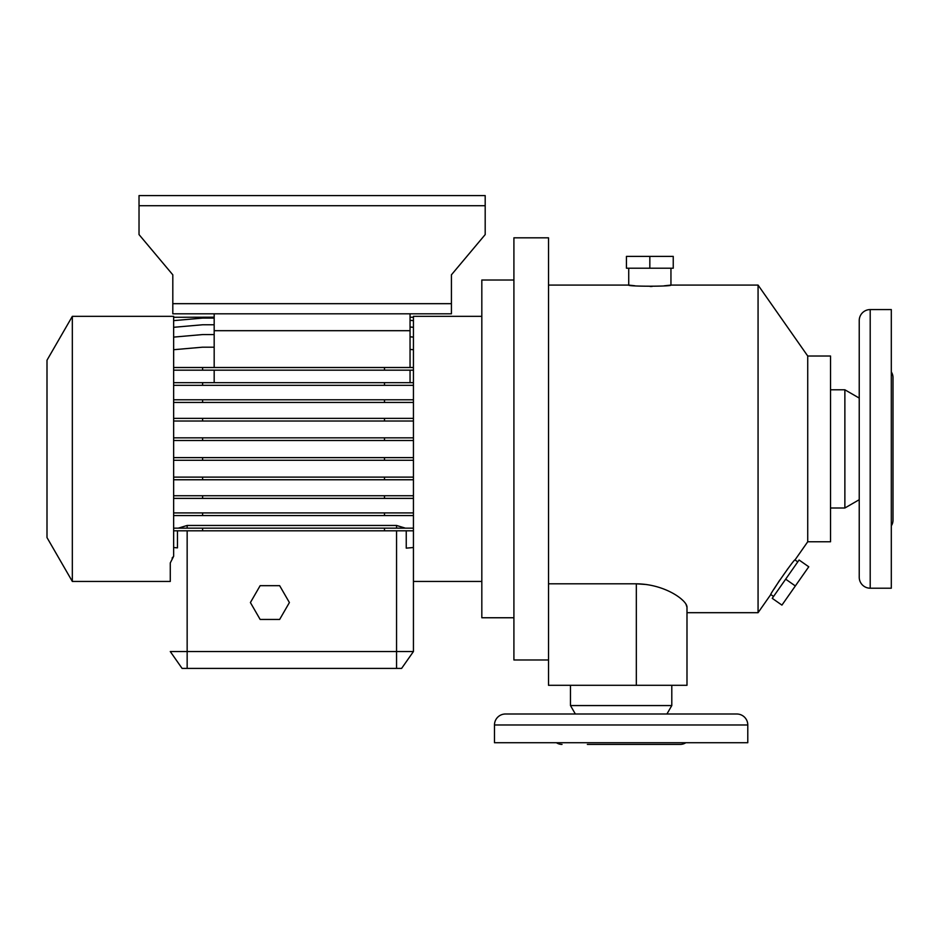 <?xml version="1.0" encoding="UTF-8"?>
<svg xmlns="http://www.w3.org/2000/svg" width="940" height="940" viewBox="0 0 940 940"><rect width="100%" height="100%" fill="white"/><g stroke="black" fill="none" stroke-linecap="round" stroke-linejoin="round"><path stroke-width="1.41" d="M260.145 585.667L250.404 602.552L260.145 619.448L279.65 619.448L289.403 602.552L279.65 585.667L260.145 585.667L250.404 602.552L260.145 619.448L279.65 619.448L289.403 602.552L279.65 585.667L260.145 585.667M494.487 724.987L494.487 742.718L747.782 742.718L747.782 724.987A10.975 10.975 0 0 0 736.807 714L505.462 714A10.975 10.975 0 0 0 494.487 724.987L747.782 724.987M666.918 714L671.795 705.564L671.795 685.295M575.351 714L570.474 705.564L671.795 705.564M570.474 705.564L570.474 685.295M587.359 744.398L680.231 744.398A10.128 10.128 0 0 0 685.836 742.718M562.026 744.398A10.128 10.128 0 0 1 556.433 742.718M807.73 356.013L807.73 541.769L795.005 559.935C794.746 558.16 769.273 595.043 770.788 594.515L758.063 612.692L758.063 285.09L807.73 356.013L830.525 356.013L830.525 541.769L807.73 541.769M72.333 316.334L72.333 581.449L170.269 581.449L170.269 562.954L173.642 556.304L173.642 316.334L72.333 316.334L47 360.208L47 537.574L72.333 581.449M685.871 603.95L686.987 607.158L686.987 685.295L686.987 612.692L758.063 612.692M664.098 285.83L670.948 285.09L758.063 285.09M670.948 268.205L670.948 285.09C672.264 286.571 627.45 286.583 628.731 285.09L628.731 268.205M548.525 285.09L628.731 285.09L634.923 285.784M548.525 583.811L636.333 583.811L646.602 584.527M686.987 607.158C687.175 600.507 665.156 584.046 636.333 583.811L636.333 685.295L686.987 685.295M636.333 685.295L548.525 685.295L548.525 237.82L513.91 237.82L513.91 659.974L548.525 659.974M513.91 280.026L481.821 280.026L481.821 617.756L513.91 617.756M481.821 316.334L413.436 316.334L413.436 581.449L481.821 581.449M770.788 594.515L773.55 596.454M795.005 559.935L797.766 561.873M859.231 320.552A10.975 10.975 0 0 1 870.205 309.577L870.205 588.205A10.975 10.975 0 0 1 859.231 577.231L859.231 320.552L859.231 398.078L844.872 389.795L844.872 508L859.231 499.704L859.231 507.483M870.205 588.205L891.308 588.205L891.308 309.577L870.205 309.577M891.308 525.836A10.128 10.128 0 0 0 893 520.231L893 377.551A10.128 10.128 0 0 0 891.308 371.946M830.525 508L844.872 508M830.525 389.795L844.872 389.795M893 406.679L893 491.103M859.231 577.231L859.231 523.521M649.834 268.205L626.439 268.205L626.439 256.385L673.24 256.385L673.24 268.205L649.834 268.205L649.834 256.385M650.116 286.465L652.16 286.442M785.664 579.169L799.082 560.005L808.764 566.785L781.927 605.113L772.245 598.334L785.664 579.169L795.346 585.949M773.973 589.18L779.73 580.121M787.238 569.511L787.849 568.7M139.026 205.731L139.026 234.577L172.807 274.821L172.807 313.807L451.423 313.807L451.423 274.821L485.193 234.577L485.193 195.602L139.026 195.602L139.026 205.731L485.193 205.731M172.807 303.667L451.423 303.667M214.179 382.674L214.179 370.172M410.052 382.674L410.052 370.172M214.179 367.517L214.179 313.807M410.052 367.517L410.052 313.807M410.052 330.692L214.179 330.692M173.642 317.285L214.179 317.18M410.052 317.18L413.436 317.285M173.642 418.37L384.484 418.37L384.484 421.014L413.436 421.014M384.484 418.37L413.436 418.37M202.594 418.37L202.594 421.014L384.484 421.014M173.642 421.014L202.594 421.014M173.642 495.744L384.484 495.744L384.484 498.388L413.436 498.388M384.484 495.744L413.436 495.744M202.594 495.744L202.594 498.388L384.484 498.388M173.642 498.388L202.594 498.388M410.052 320.34L413.436 320.634M173.642 320.634L202.594 318.096L214.179 318.096M173.642 367.517L384.484 367.517L384.484 370.172L413.436 370.172M384.484 367.517L413.436 367.517M202.594 367.517L202.594 370.172L384.484 370.172M173.642 370.172L202.594 370.172M173.642 437.84L384.484 437.84L384.484 440.496L413.436 440.496M384.484 437.84L413.436 437.84M202.594 437.84L202.594 440.496L384.484 440.496M173.642 440.496L202.594 440.496M173.642 512.923L384.484 512.923L384.484 515.578L413.436 515.578M384.484 512.923L413.436 512.923M202.594 512.923L202.594 515.578L384.484 515.578M173.642 515.578L202.594 515.578M406.245 530.818L406.245 548.149L413.436 547.515M173.642 547.515L177.46 547.856L177.46 530.818M173.642 477.12L384.484 477.12L384.484 479.764L413.436 479.764M384.484 477.12L413.436 477.12M202.594 477.12L202.594 479.764L384.484 479.764M173.642 479.764L202.594 479.764M173.642 399.794L384.484 399.794L384.484 402.438L413.436 402.438M384.484 399.794L413.436 399.794M202.594 399.794L202.594 402.438L384.484 402.438M173.642 402.438L202.594 402.438M410.052 336.802L413.436 337.107M173.642 337.107L202.594 334.57L214.179 334.57M173.642 528.163L384.484 528.163L384.484 530.818L413.436 530.818M384.484 528.163L413.436 528.163M202.594 528.163L202.594 530.818L384.484 530.818M173.642 530.818L202.594 530.818M173.642 457.627L384.484 457.627L384.484 460.271L413.436 460.271M384.484 457.627L413.436 457.627M202.594 457.627L202.594 460.271L384.484 460.271M173.642 460.271L202.594 460.271M173.642 382.674L384.484 382.674L384.484 385.318L413.436 385.318M384.484 382.674L413.436 382.674M202.594 382.674L202.594 385.318L384.484 385.318M173.642 385.318L202.594 385.318M410.052 349.421L413.436 349.715M173.642 349.715L202.594 347.189L214.179 347.189M410.052 327.014L413.436 327.308M173.642 327.308L202.594 324.77L214.179 324.77M413.436 651.526L401.603 668.411L182.09 668.411L170.269 651.526L413.436 651.526L413.436 562.954M170.269 562.954L170.269 581.449M663.664 588.992L665.12 589.568M681.183 598.909L683.133 600.66M172.091 558.066L173.642 556.304M405.434 528.163L396.551 525.46L187.154 525.46L178.271 528.163M680.231 744.398L654.91 744.398M396.551 530.818L396.551 668.411M187.154 668.411L187.154 530.818M187.154 528.163L187.154 525.46M396.551 528.163L396.551 525.46"/></g></svg>
